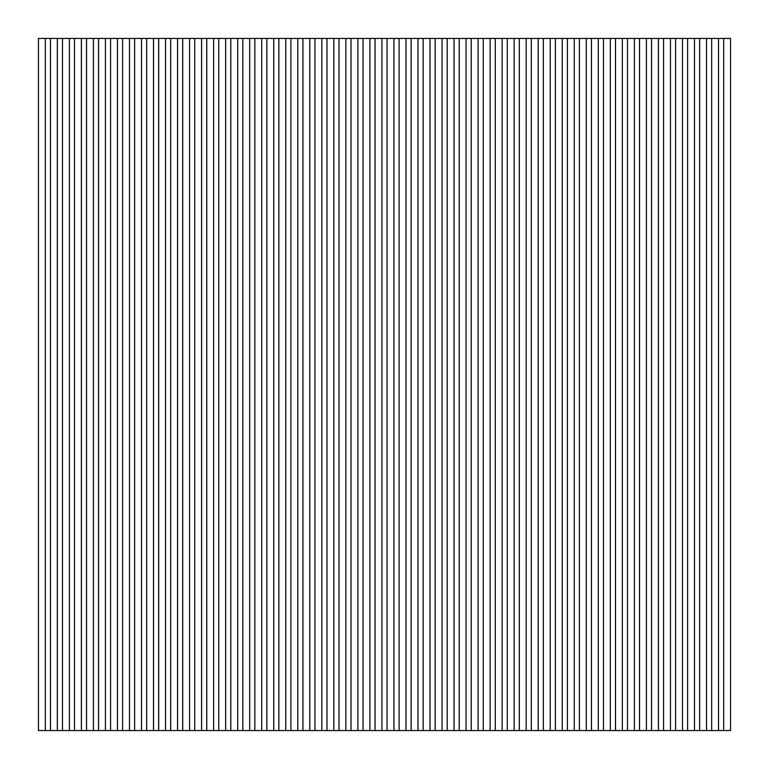 <?xml version="1.0" encoding="UTF-8"?>
<svg xmlns="http://www.w3.org/2000/svg" width="769" height="769" viewBox="0 0 769 769"><rect width="100%" height="100%" fill="white"/><g stroke="black" fill="none" stroke-linecap="round" stroke-linejoin="round"><path stroke-width="1.15" d="M38.45 730.55L38.45 38.45L38.45 730.55L45.323 730.55L45.323 38.45L38.45 38.45L45.323 38.45L45.323 730.55L50.475 730.55L38.45 730.55M50.475 38.45L45.323 38.45L50.475 38.45L50.475 730.55L50.475 38.45L57.339 38.45L50.475 38.45M730.55 38.45L57.339 38.45L57.339 730.55L50.475 730.55L57.339 730.55L57.339 38.45L62.491 38.45L62.491 730.55L57.339 730.55L62.491 730.55L62.491 38.45L69.364 38.45L69.364 730.55L62.491 730.55L69.364 730.55L69.364 38.45L74.516 38.45L74.516 730.55L69.364 730.55L74.516 730.55L74.516 38.45L81.389 38.45L81.389 730.55L74.516 730.55L81.389 730.55L81.389 38.45L86.532 38.45L86.532 730.55L81.389 730.55L86.532 730.55L86.532 38.45L93.405 38.45L93.405 730.55L86.532 730.55L93.405 730.55L93.405 38.45L98.557 38.45L98.557 730.55L93.405 730.55L98.557 730.55L98.557 38.45L105.43 38.45L105.43 730.55L98.557 730.55L105.43 730.55L105.43 38.45L110.582 38.45L110.582 730.55L105.43 730.55L110.582 730.55L110.582 38.45L117.446 38.45L117.446 730.55L110.582 730.55L117.446 730.55L117.446 38.45L122.598 38.45L122.598 730.55L117.446 730.55L122.598 730.55L122.598 38.45L129.471 38.45L129.471 730.55L122.598 730.55L129.471 730.55L129.471 38.45L134.623 38.45L134.623 730.55L129.471 730.55L134.623 730.55L134.623 38.45L141.496 38.45L141.496 730.55L134.623 730.55L141.496 730.55L141.496 38.45L146.648 38.45L146.648 730.55L141.496 730.55L146.648 730.55L146.648 38.45L153.512 38.45L153.512 730.55L146.648 730.55L153.512 730.55L153.512 38.45L158.664 38.45L158.664 730.55L153.512 730.55L158.664 730.55L158.664 38.45L165.537 38.45L165.537 730.55L158.664 730.55L165.537 730.55L165.537 38.45L170.689 38.45L170.689 730.55L165.537 730.55L170.689 730.55L170.689 38.45L177.552 38.45L177.552 730.55L170.689 730.55L177.552 730.55L177.552 38.45L182.705 38.45L182.705 730.55L177.552 730.55L182.705 730.55L182.705 38.45L189.578 38.45L189.578 730.55L182.705 730.55L189.578 730.55L189.578 38.45L194.73 38.45L194.73 730.55L189.578 730.55L194.73 730.55L194.73 38.45L201.603 38.45L201.603 730.55L194.73 730.55L201.603 730.55L201.603 38.45L206.755 38.45L206.755 730.55L201.603 730.55L206.755 730.55L206.755 38.45L213.619 38.45L213.619 730.55L206.755 730.55L213.619 730.55L213.619 38.45L218.771 38.45L218.771 730.55L213.619 730.55L218.771 730.55L218.771 38.45L225.644 38.45L225.644 730.55L218.771 730.55L225.644 730.55L225.644 38.45L230.796 38.45L230.796 730.55L225.644 730.55L230.796 730.55L230.796 38.45L237.669 38.45L237.669 730.55L230.796 730.55L237.669 730.55L237.669 38.45L242.821 38.45L242.821 730.55L237.669 730.55L242.821 730.55L242.821 38.45L249.685 38.45L249.685 730.55L242.821 730.55L249.685 730.55L249.685 38.45L254.837 38.45L254.837 730.55L249.685 730.55L254.837 730.55L254.837 38.45L261.71 38.45L261.71 730.55L254.837 730.55L261.71 730.55L261.71 38.45L266.862 38.45L266.862 730.55L261.71 730.55L266.862 730.55L266.862 38.45L273.726 38.45L273.726 730.55L266.862 730.55L273.726 730.55L273.726 38.45L278.878 38.45L278.878 730.55L273.726 730.55L278.878 730.55L278.878 38.45L285.751 38.45L285.751 730.55L278.878 730.55L285.751 730.55L285.751 38.45L290.903 38.45L290.903 730.55L285.751 730.55L290.903 730.55L290.903 38.45L297.776 38.45L297.776 730.55L290.903 730.55L297.776 730.55L297.776 38.45L302.928 38.45L302.928 730.55L297.776 730.55L302.928 730.55L302.928 38.45L309.792 38.45L309.792 730.55L302.928 730.55L309.792 730.55L309.792 38.45L314.944 38.45L314.944 730.55L309.792 730.55L314.944 730.55L314.944 38.45L321.817 38.45L321.817 730.55L314.944 730.55L321.817 730.55L321.817 38.45L326.969 38.45L326.969 730.55L321.817 730.55L326.969 730.55L326.969 38.45L333.842 38.45L333.842 730.55L326.969 730.55L333.842 730.55L333.842 38.45L338.994 38.45L338.994 730.55L333.842 730.55L338.994 730.55L338.994 38.45L345.858 38.45L345.858 730.55L338.994 730.55L345.858 730.55L345.858 38.45L351.01 38.45L351.01 730.55L345.858 730.55L351.01 730.55L351.01 38.45L357.883 38.45L357.883 730.55L351.01 730.55L357.883 730.55L357.883 38.45L363.035 38.45L363.035 730.55L357.883 730.55L363.035 730.55L363.035 38.45L369.899 38.45L369.899 730.55L363.035 730.55L369.899 730.55L369.899 38.45L375.051 38.45L375.051 730.55L369.899 730.55L375.051 730.55L375.051 38.45L381.924 38.45L381.924 730.55L375.051 730.55L381.924 730.55L381.924 38.45L387.076 38.45L387.076 730.55L381.924 730.55L387.076 730.55L387.076 38.45L393.949 38.45L393.949 730.55L387.076 730.55L393.949 730.55L393.949 38.45L399.101 38.45L399.101 730.55L393.949 730.55L399.101 730.55L399.101 38.45L405.965 38.45L405.965 730.55L399.101 730.55L405.965 730.55L405.965 38.45L411.117 38.45L411.117 730.55L405.965 730.55L411.117 730.55L411.117 38.45L417.99 38.45L417.99 730.55L411.117 730.55L417.99 730.55L417.99 38.45L423.142 38.45L423.142 730.55L417.99 730.55L423.142 730.55L423.142 38.45L430.006 38.45L430.006 730.55L423.142 730.55L430.006 730.55L430.006 38.45L435.158 38.45L435.158 730.55L430.006 730.55L435.158 730.55L435.158 38.45L442.031 38.45L442.031 730.55L435.158 730.55L442.031 730.55L442.031 38.45L447.183 38.45L447.183 730.55L442.031 730.55L447.183 730.55L447.183 38.45L454.056 38.45L454.056 730.55L447.183 730.55L454.056 730.55L454.056 38.45L459.208 38.45L459.208 730.55L454.056 730.55L459.208 730.55L459.208 38.45L466.072 38.45L466.072 730.55L459.208 730.55L466.072 730.55L466.072 38.45L471.224 38.45L471.224 730.55L466.072 730.55L471.224 730.55L471.224 38.45L478.097 38.45L478.097 730.55L471.224 730.55L478.097 730.55L478.097 38.45L483.249 38.45L483.249 730.55L478.097 730.55L483.249 730.55L483.249 38.45L490.122 38.45L490.122 730.55L483.249 730.55L490.122 730.55L490.122 38.45L495.274 38.45L495.274 730.55L490.122 730.55L495.274 730.55L495.274 38.45L502.138 38.45L502.138 730.55L495.274 730.55L502.138 730.55L502.138 38.45L507.29 38.45L507.29 730.55L502.138 730.55L507.29 730.55L507.29 38.45L514.163 38.45L514.163 730.55L507.29 730.55L514.163 730.55L514.163 38.45L519.315 38.45L519.315 730.55L514.163 730.55L519.315 730.55L519.315 38.45L526.179 38.45L526.179 730.55L519.315 730.55L526.179 730.55L526.179 38.45L531.331 38.45L531.331 730.55L526.179 730.55L531.331 730.55L531.331 38.45L538.204 38.45L538.204 730.55L531.331 730.55L538.204 730.55L538.204 38.45L543.356 38.45L543.356 730.55L538.204 730.55L543.356 730.55L543.356 38.45L550.229 38.45L550.229 730.55L543.356 730.55L550.229 730.55L550.229 38.45L555.381 38.45L555.381 730.55L550.229 730.55L555.381 730.55L555.381 38.45L562.245 38.45L562.245 730.55L555.381 730.55L562.245 730.55L562.245 38.45L567.397 38.45L567.397 730.55L562.245 730.55L567.397 730.55L567.397 38.45L574.27 38.45L574.27 730.55L567.397 730.55L574.27 730.55L574.27 38.45L579.422 38.45L579.422 730.55L574.27 730.55L579.422 730.55L579.422 38.45L586.295 38.45L586.295 730.55L579.422 730.55L586.295 730.55L586.295 38.45L591.448 38.45L591.448 730.55L586.295 730.55L591.448 730.55L591.448 38.45L598.311 38.45L598.311 730.55L591.448 730.55L598.311 730.55L598.311 38.45L603.463 38.45L603.463 730.55L598.311 730.55L603.463 730.55L603.463 38.45L610.336 38.45L610.336 730.55L603.463 730.55L610.336 730.55L610.336 38.45L615.488 38.45L615.488 730.55L610.336 730.55L615.488 730.55L615.488 38.45L622.352 38.45L622.352 730.55L615.488 730.55L622.352 730.55L622.352 38.45L627.504 38.45L627.504 730.55L622.352 730.55L627.504 730.55L627.504 38.45L634.377 38.45L634.377 730.55L627.504 730.55L634.377 730.55L634.377 38.45L639.529 38.45L639.529 730.55L634.377 730.55L639.529 730.55L639.529 38.45L646.402 38.45L646.402 730.55L639.529 730.55L646.402 730.55L646.402 38.45L651.554 38.45L651.554 730.55L646.402 730.55L651.554 730.55L651.554 38.45L658.418 38.45L658.418 730.55L651.554 730.55L658.418 730.55L658.418 38.45L663.57 38.45L663.57 730.55L658.418 730.55L663.57 730.55L663.57 38.45L670.443 38.45L670.443 730.55L663.57 730.55L670.443 730.55L670.443 38.45L675.595 38.45L675.595 730.55L670.443 730.55L675.595 730.55L675.595 38.45L682.468 38.45L682.468 730.55L675.595 730.55L682.468 730.55L682.468 38.45L687.611 38.45L687.611 730.55L682.468 730.55L687.611 730.55L687.611 38.45L694.484 38.45L694.484 730.55L687.611 730.55L694.484 730.55L694.484 38.45L699.636 38.45L699.636 730.55L694.484 730.55L699.636 730.55L699.636 38.45L706.509 38.45L706.509 730.55L699.636 730.55L706.509 730.55L706.509 38.45L711.661 38.45L711.661 730.55L706.509 730.55L711.661 730.55L711.661 38.45L718.525 38.45L718.525 730.55L711.661 730.55L718.525 730.55L718.525 38.45L723.677 38.45L723.677 730.55L718.525 730.55L723.677 730.55L723.677 38.45L730.55 38.45L730.55 730.55L723.677 730.55L730.55 730.55L730.55 38.45"/></g></svg>
